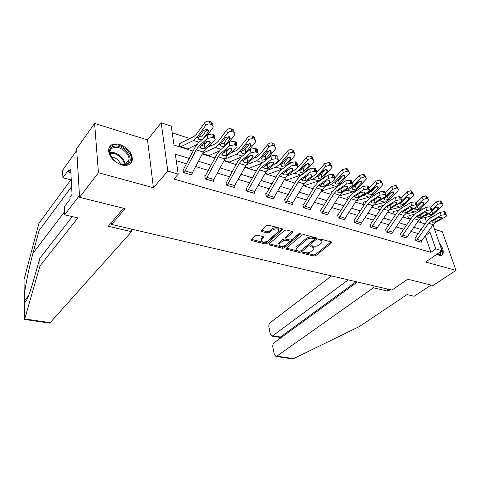 <?xml version="1.0" encoding="UTF-8"?>
<svg xmlns="http://www.w3.org/2000/svg" width="480" height="480" viewBox="0 0 480 480"><rect width="100%" height="100%" fill="white"/><g stroke="black" fill="none" stroke-linecap="round" stroke-linejoin="round"><path stroke-width="0.72" d="M302.652 252.648L302.796 253.326L313.902 256.092L315.786 255.66L331.824 242.616L331.392 241.962L320.214 238.968L318.654 239.52L320.43 240.384C321.78 240.804 322.254 241.518 321.852 242.544L319.65 244.686C317.742 246.024 315.684 246.498 313.47 246.108L312.012 245.73L310.662 246.042L310.794 246.732L312.246 247.11C313.602 247.512 314.082 248.22 313.686 249.228L311.55 251.304C309.678 252.612 307.644 253.08 305.442 252.702L303.99 252.342L302.652 252.648L302.796 253.326M121.62 164.946C128.22 166.332 131.826 164.4 132.45 159.144C131.676 152.424 127.398 147.522 119.604 144.444C112.794 142.884 109.104 144.9 108.552 150.48C109.536 157.2 113.892 162.024 121.62 164.946M436.866 254.262L439.02 255.234C440.802 255.708 442.068 255.348 442.812 254.148C443.952 251.256 442.812 247.608 439.38 243.198M257.484 235.218L255.474 235.68L251.052 239.76L251.592 240.558L265.128 243.93L267.102 243.474L282.75 229.602L282.252 228.816L268.584 225.162L266.544 225.636L261.072 230.67L261.6 231.486L267.468 233.016L269.484 232.548L272.088 230.214C276.216 228.18 278.472 228.462 278.856 231.072L268.098 240.798C264.036 242.778 261.81 242.496 261.414 239.952L263.862 237.498L263.34 236.712L257.484 235.218M79.572 197.31L76.638 148.74L94.608 123.432L98.436 172.722L79.572 197.31L125.082 208.668L111.654 224.436L391.932 290.076L407.706 279.216L432.996 285.528L456 270.336L425.646 262.05L441.99 250.704L435.75 248.892L430.884 252.306L173.874 179.028L178.23 174.114L167.826 171.096L161.202 122.808L171.234 126.114L174 145.092L193.128 151.098M98.436 172.722L153.402 187.722L167.826 171.096M286.326 248.286L286.572 249.276L299.274 252.444L301.188 252.006L317.118 238.716L316.668 238.02L303.87 234.6L301.89 235.056L286.326 248.286M282.474 248.256L269.364 244.986L269.076 243.972L284.508 230.424L286.524 229.956L292.218 231.48L292.704 232.242L285.858 238.344L286.344 239.088L290.064 240.048L292.032 239.592L298.68 233.904C299.73 233.388 300.306 233.454 300.402 234.102L284.412 247.812L282.474 248.256L282.21 247.062L269.256 243.816M456 270.336L442.332 231.708L434.532 229.278M111.486 222.474L111.654 224.436M430.884 252.306L425.37 236.04M418.416 233.67L411.15 231.48M403.914 229.296L396.318 227.01M388.95 224.79L381.012 222.396M373.512 220.14L365.208 217.638M357.57 215.334L348.882 212.718M341.094 210.372L331.998 207.63M324.066 205.242L314.544 202.374M306.45 199.932L296.478 196.926M288.228 194.442L277.776 191.292M269.352 188.754L258.39 185.454M249.798 182.862L238.296 179.4M229.518 176.754L217.452 173.118M208.482 170.418L195.81 166.596M186.642 163.836L176.274 160.71M415.368 237.978L414.912 237.846L415.83 240.63L421.308 242.238L421.176 241.848M400.866 233.688L400.392 233.55L401.292 236.37L406.938 238.026L406.806 237.618M385.902 229.266L385.41 229.122L386.292 231.978L392.118 233.682L391.98 233.25M370.458 224.7L369.954 224.55L370.812 227.442L376.824 229.2L376.686 228.744M354.516 219.984L353.994 219.828L354.828 222.756L361.038 224.574L360.894 224.094M338.04 215.112L337.506 214.956L338.31 217.914L344.73 219.798L344.586 219.288M321.018 210.078L320.46 209.916L321.24 212.916L327.876 214.86L327.732 214.314M309.876 209.586L304.176 207.894L316.482 187.836L318.852 185.172L328.596 178.26L328.08 174.954L318.36 181.896L314.826 185.892L303.768 204.438L303.432 204.858L302.838 204.702L303.582 207.738L310.446 209.748L310.302 209.172M285.192 199.488L284.598 199.308L285.312 202.386L292.41 204.468L292.266 203.85M266.328 193.908L265.716 193.722L266.388 196.842L273.744 198.996L273.6 198.33M246.786 188.13L246.15 187.938L246.786 191.094L254.406 193.332L254.262 192.618M227.118 185.334L239.262 163.44L241.56 160.494L250.89 152.688L250.512 149.196L241.212 157.032L237.78 161.448L226.872 181.656L226.542 182.118L225.864 181.944L226.458 185.142L234.366 187.458L234.216 186.684M205.512 175.92L204.822 175.722L205.368 178.962L213.57 181.362L213.426 180.528M183.696 169.47L182.982 169.26L183.474 172.542L191.994 175.044L191.85 174.126M417.378 212.442L415.728 211.692M402.648 207.456L400.968 206.916M387.204 202.452L385.734 201.978M371.244 197.286L370.008 196.884M354.75 191.94L353.76 191.622M337.692 186.414L336.966 186.18M320.034 180.696L319.59 180.552M306.624 176.352L306.288 176.244M287.862 170.274L287.328 170.1M268.41 163.974L267.66 163.734M248.238 157.44L247.254 157.122M232.338 152.292L231.714 152.088M227.304 150.66L226.068 150.258M211.476 145.536L209.922 145.032M205.554 143.616L204.054 143.13M189.828 138.522L172.212 132.816M420.81 222.588L419.634 219.114M408.162 216.144L407.706 216L408.594 218.688L410.604 219.318M393.468 211.86L393.822 211.584L393.336 211.452L394.206 214.17L395.652 214.62M379.002 206.91L378.522 206.76L379.368 209.508L380.214 209.778M363.738 202.08L363.24 201.924L364.272 204.768M347.988 197.094L347.472 196.932L348.096 199.116M331.332 192.288L331.746 191.928L331.194 191.778L331.53 192.996M321.558 190.968L321.672 191.388L321.24 191.256M304.368 185.55L304.482 185.994L303.162 185.58M286.602 179.946L286.71 180.408L284.442 179.7M268.212 174.144L268.326 174.636L265.038 173.604M249.186 168.138L249.294 168.66L244.914 167.286M229.47 161.916L229.578 162.468L224.034 160.728M209.046 155.466L209.148 156.054L202.35 153.918M179.826 143.85L179.124 143.628L179.598 146.772L187.956 149.4L187.86 148.77M153.402 187.722L147.51 139.902L94.608 123.432M147.51 139.902L161.202 122.808M417.294 212.202L421.932 208.674L423.114 209.064M189.372 158.478L175.32 154.17L178.23 174.114M435.75 248.892L430.038 232.272L428.322 231.744M421.212 229.566L413.952 227.334M406.716 225.12L399.126 222.792M391.758 220.53L383.82 218.1M376.32 215.796L368.016 213.252M360.378 210.906L351.69 208.248M343.902 205.86L334.806 203.07M326.874 200.634L317.346 197.718M309.252 195.234L299.28 192.174M291.024 189.642L280.566 186.438M272.142 183.852L261.174 180.492M252.576 177.852L241.068 174.324M232.284 171.636L220.206 167.928M211.23 165.18L198.546 161.292M430.026 216.33L430.56 217.878M433.014 224.916L441.99 250.704M426.462 221.862L424.98 217.542M422.244 209.58L421.932 208.674M202.314 153.978L215.016 157.968M223.998 160.788L236.088 164.586M244.878 167.346L256.398 170.964M265.002 173.664L275.976 177.108M284.406 179.754L294.87 183.042M303.126 185.634L313.11 188.772M321.204 191.31L330.732 194.304M338.67 196.794L347.766 199.65M355.548 202.092L364.236 204.822M371.88 207.222L380.178 209.826M387.678 212.184L395.616 214.674M402.978 216.984L410.568 219.372M417.804 221.64L425.058 223.92M425.898 235.272L430.038 232.272M313.5 247.776L311.958 245.922L312.246 247.11M311.28 245.748L311.958 245.922M321.66 241.056L320.124 239.196L320.43 240.384M319.41 239.004L320.124 239.196M303.324 252.348L313.614 254.922L315.498 254.49L331.098 241.884M286.506 248.136L298.998 251.262L300.906 250.824L316.416 237.954M299.292 251.166L300.636 250.854L314.37 239.454L314.244 238.74L312.684 238.326C310.416 237.912 308.328 238.398 306.408 239.772L296.25 248.586C295.83 249.63 296.328 250.362 297.744 250.776L299.292 251.166M314.466 238.842L313.944 237.54L314.244 238.74M296.136 248.874L295.974 247.392L296.76 246.438L306.114 238.572C308.034 237.192 310.122 236.712 312.39 237.126L313.944 237.54M292.05 231.438L285.822 236.838L285.714 237.708M299.382 233.58L284.148 246.612L284.412 247.812M279.606 243.66L278.994 244.41C279.39 246.834 281.568 247.08 285.528 245.16L289.338 241.812L288.852 241.08L285.138 240.126L283.17 240.582L279.606 243.66L279.342 242.454L278.73 243.21L278.922 244.578M289.212 241.248L288.582 239.88L288.852 241.08M279.342 242.454L282.9 239.37L284.868 238.92L288.582 239.88M282.21 247.062L284.148 246.612M261.324 240.156L261.168 238.728L263.232 236.688M278.682 229.602C277.956 227.196 275.67 226.992 271.824 228.984L272.088 230.214M261.432 230.28L267.21 231.786L269.22 231.318L271.824 228.984M251.43 239.352L264.876 242.718L266.844 242.262L282.114 228.78M420.108 218.652L429.144 216.594L433.134 214.368L442.146 205.974L442.944 204.666L440.922 201.102L442.428 203.682M409.05 218.832L411.36 218.184M431.802 209.874L437.604 204.432L436.314 201.936L440.016 200.79L440.922 201.102M430.8 207.132L436.314 201.936M407.838 216.39L409.554 215.454L414.522 214.284M435.18 207.756L432.126 210.624L435.042 207.882L438 206.964L438.576 207.822L437.952 208.854L432.294 214.092L429.612 214.638L429.09 213.756L429.576 213.006M440.016 200.79L441.318 203.286L442.224 203.598M441.318 203.286L437.604 204.432M416.292 240.768L428.61 223.26L431.022 220.974L441.084 215.268L440.406 212.256L444.342 211.656L445.026 214.674L441.084 215.268M415.038 238.224L426.768 221.412L430.374 217.986L440.406 212.256M420.852 242.1L433.164 224.694L435.576 222.432L445.644 216.768L446.526 215.982L445.938 214.974L445.026 214.674M445.938 214.974L445.254 211.962L444.342 211.656M445.254 211.962L446.34 215.172M434.67 219.636L435.528 221.736L432.432 222.3L432.006 221.292L438.126 217.68L441.264 217.206L441.738 218.01L441.042 218.628L440.7 217.104M435.528 221.736L441.042 218.628M441.552 251.01L440.406 254.478L436.884 254.25M437.34 254.442L439.572 254.274L440.292 253.536L440.682 251.61M441.498 255.258L442.026 254.61C442.992 252.576 442.47 249.798 440.448 246.276M114.096 146.25C124.668 143.628 136.884 162.522 125.892 164.61C115.23 167.58 102.72 147.978 114.096 146.25M119.562 163.908L125.058 164.424C127.62 163.746 128.964 162.102 129.084 159.498C129.48 153.486 120.156 145.92 114.144 147.432C111.42 148.08 110.022 149.796 109.956 152.586L111.822 157.884M120.51 164.208C118.89 159.978 115.818 157.584 111.3 157.038M130.428 163.782L131.736 159.906C132.246 152.454 120.708 143.052 113.226 144.9L109.248 147.24M357.396 281.988L274.182 342.684C273.048 343.716 272.598 345.162 272.832 347.034L274.314 354.546L275.892 356.454L276.864 356.148L293.64 358.626L292.026 358.83M293.64 358.626L359.43 326.508L407.004 294.612L414.144 296.28L431.082 285.054M331.524 275.928L270.204 322.686C269.088 323.736 268.65 325.17 268.878 326.988L270.318 334.278L271.8 336.078L272.802 335.754L280.434 337.02L279.684 337.386M348.27 279.852L272.802 335.754M372.822 285.6L373.458 287.832L276.864 356.148M387.264 288.984L387.912 291.186L373.458 287.832M390.132 289.656L387.912 291.186M356.13 281.694L280.434 337.02L280.626 337.98M71.628 186.678L39.078 230.49L38.898 223.38L24.03 279.576L24.318 301.668C25.5 304.296 28.56 297.246 33.504 280.512L39.798 258.36L72.342 216.594M39.078 230.49L32.952 253.302C28.74 268.662 24.678 289.194 24.252 296.598M24.582 319.458L39.99 265.878L77.886 217.89L64.668 214.806L64.296 206.922L70.062 199.278L69.954 197.148L72.042 194.37L70.68 169.188L68.64 172.014L68.532 169.974L62.922 177.768L71.262 179.952M62.922 177.768L62.568 170.358L76.746 150.438L79.464 195.462L64.668 214.806M38.898 223.38L70.86 179.844M123.534 208.284L108.252 226.284L131.514 231.684L50.172 322.686L49.296 323.094M131.514 231.684L131.25 229.026M39.99 265.878L39.798 258.36M68.64 172.014L70.86 172.608M404.88 214.344L414.84 211.968L418.824 209.688L427.83 201.114L428.604 199.824L426.564 196.158L428.064 198.768M394.674 214.314L396.162 213.846M417.018 205.398L423.144 199.524L421.872 196.998L425.628 195.834L426.564 196.158M416.322 202.344L421.872 196.998M393.822 211.584L399.09 209.928M417.306 206.208L420.612 203.046L423.612 202.116L424.218 203.04L423.606 204.048L417.954 209.406L415.23 209.952L414.678 209.016L416.178 207.288M425.628 195.834L426.912 198.354L427.848 198.678M426.912 198.354L423.144 199.524M417.204 206.442L421.302 202.53M389.214 209.916L400.086 207.198L404.052 204.858L413.052 196.098L413.802 194.832L411.75 191.052L413.238 193.692M379.854 209.664L380.46 209.394M395.358 205.614L399.312 203.184M401.892 200.658L408.216 194.454L406.968 191.904L410.784 190.722L411.75 191.052M401.262 197.526L406.968 191.904M378.654 207.192L380.388 206.184L383.214 205.452M403.158 204.564L400.386 205.122L399.81 204.114L400.122 203.568L405.714 198.06L408.762 197.112L409.398 198.102L408.81 199.092L403.158 204.564L404.052 204.858M410.784 190.722L412.044 193.266L413.01 193.596M412.044 193.266L408.216 194.454M401.796 201.978L406.74 197.364M401.766 236.508L414.102 218.676L416.514 216.342L426.552 210.486L425.892 207.432L429.882 206.826L430.554 209.88L426.552 210.486M400.518 233.952L412.284 216.816L415.878 213.318L425.892 207.432M406.47 237.888L418.8 220.158L421.212 217.842L431.256 212.034L432.108 211.266L431.496 210.192L430.554 209.88M431.496 210.192L430.824 207.144L429.882 206.826M430.824 207.144L431.922 210.402M420.258 214.926L421.134 217.134L417.996 217.704L417.528 216.666L423.63 212.964L426.81 212.484L427.308 213.336L426.636 213.942L426.3 212.382M421.134 217.134L426.636 213.942M391.632 233.538L386.802 232.104L399.132 213.948L401.538 211.566L411.552 205.548L410.91 202.458L414.96 201.84L415.608 204.93L411.552 205.548M385.542 229.542L397.332 212.07L400.926 208.5L410.91 202.458M391.656 233.526L403.98 215.478L406.392 213.114L417.228 206.4L416.58 205.254L415.608 204.93M416.58 205.254L415.926 202.164L414.96 201.84M415.926 202.164L417.036 205.482M405.39 210.06L406.284 212.382L405.348 212.778L403.104 212.964L402.51 212.04L403.176 211.386L408.666 208.098L411.888 207.606L412.416 208.518L411.774 209.106L411.444 207.51M406.284 212.382L411.774 209.106M373.074 205.368L384.858 202.278L388.812 199.866L397.8 190.914L398.526 189.684L396.45 185.784L397.932 188.454M378.822 200.946L383.82 198.234L385.05 197.004M386.058 195.99L392.802 189.216L391.572 186.642L395.454 185.442L396.45 185.784M385.458 192.81L391.572 186.642M363.378 202.38L366.852 200.862M387.888 199.566L385.068 200.136L384.462 199.056L384.75 198.54L390.33 192.906L393.432 191.946L394.098 193.014L387.888 199.566L388.812 199.866M395.454 185.442L396.69 188.01L397.692 188.352M396.69 188.01L392.802 189.216M386.544 196.95L391.638 192.078M356.43 200.7L369.132 197.19L373.068 194.718L382.038 185.562L382.734 184.374L380.64 180.336L382.116 183.042M361.704 196.17L363.984 195.528L367.914 193.032L376.872 183.81L375.672 181.206L379.614 179.982L380.64 180.336M369.042 188.058L375.672 181.206M347.61 197.412L349.974 196.146M372.12 194.406L369.252 194.982L368.61 193.83L368.874 193.344L374.442 187.584L377.592 186.606L378.294 187.758L372.12 194.406L373.068 194.718M379.614 179.982L380.826 182.58L381.858 182.934M380.826 182.58L376.872 183.81M370.128 192.024L371.652 191.124L376.002 186.66M339.21 195.918L352.89 191.94L356.808 189.396L366.414 178.884L364.302 174.708L365.766 177.45M343.968 191.286L347.574 190.218L351.48 187.656L360.408 178.218L359.232 175.584L363.24 174.342L364.302 174.708M352.176 183.078L359.232 175.584M331.746 191.928L332.502 191.394M355.824 189.078L352.908 189.66L352.23 188.424L352.47 187.98L358.02 182.082L361.218 181.092L361.962 182.328L355.824 189.078L356.808 189.396M363.24 174.342L364.428 176.97L365.496 177.336M364.428 176.97L360.408 178.218M353.628 186.72L355.38 185.748L359.814 181.08M371.316 227.586L383.676 209.064L386.076 206.628L396.054 200.454L395.43 197.322L399.54 196.686L400.17 199.818L396.054 200.454M370.086 224.994L381.9 207.174L385.488 203.526L395.43 197.322M376.326 229.056L388.686 210.642L391.086 208.23L401.856 201.372L401.172 200.154L400.17 199.818M401.172 200.154L400.542 197.022L399.54 196.686M400.542 197.022L401.658 200.394M390.042 205.032L390.948 207.474L390.012 207.888L387.72 208.068L387.108 207.078L387.744 206.448L393.21 203.07L396.48 202.566L397.032 203.544L396.42 204.114L396.096 202.482M390.948 207.474L396.42 204.114M355.344 222.906L367.71 204.018L370.104 201.528L380.034 195.18L379.44 192.006L383.604 191.364L384.21 194.538L380.034 195.18M354.126 220.296L365.958 202.116L369.534 198.384L379.44 192.006M360.522 224.424L372.882 205.656L375.282 203.184L385.968 196.188L385.248 194.88L384.21 194.538M385.248 194.88L384.642 191.706L383.604 191.364M384.642 191.706L385.77 195.144M374.184 199.824L375.108 202.41L374.172 202.83L371.838 203.016L371.19 201.954L371.796 201.348L377.238 197.874L380.556 197.364L381.138 198.402L380.556 198.954L380.244 197.286M375.108 202.41L380.556 198.954M338.85 218.076L351.204 198.804L353.598 196.26L363.474 189.732L362.904 186.516L367.128 185.856L367.71 189.072L363.474 189.732M337.638 215.448L349.482 196.89L353.052 193.074L362.904 186.516M344.196 219.642L356.556 200.496L358.95 197.97L369.546 190.824L368.784 189.426L367.71 189.072M368.784 189.426L368.202 186.216L367.128 185.856M368.202 186.216L369.342 189.714M357.792 194.436L358.74 197.172L357.798 197.604L355.416 197.79L354.738 196.656L355.314 196.074L360.726 192.504L364.098 191.982L364.71 193.092L364.158 193.62L363.858 191.916M358.74 197.172L364.158 193.62M321.36 191.046L336.102 186.51L339.99 183.9L349.536 173.214L347.406 168.888L348.858 171.666M325.578 186.3L330.6 184.734L334.482 182.094L343.38 172.434L342.228 169.776L346.302 168.504L347.406 168.888M334.71 177.978L342.228 169.776M338.976 183.564L336.006 184.158L335.298 182.832L335.508 182.43L341.034 176.394L344.286 175.386L345.066 176.718L338.976 183.564L339.99 183.9M346.302 168.504L347.466 171.162L348.57 171.54M347.466 171.162L343.38 172.434M336.588 181.212L338.562 180.192L343.056 175.326M321.798 213.078L334.14 193.416L336.522 190.812L346.338 184.092L345.792 180.834L350.082 180.156L350.634 183.42L346.338 184.092M320.598 210.438L332.448 191.484L336 187.578L345.792 180.834M327.324 214.698L339.672 195.162L342.054 192.576L352.554 185.28L351.75 183.786L350.634 183.42M351.75 183.786L351.192 180.528L350.082 180.156M351.192 180.528L351.996 182.028L352.35 184.098M340.848 188.856L341.814 191.754L340.872 192.198L338.442 192.384L337.716 191.19L338.268 190.62L343.65 186.948L347.064 186.414L347.712 187.596L347.202 188.1L346.908 186.366M341.814 191.754L347.202 188.1M303.174 185.556L303.942 185.796L318.738 180.9L322.602 178.206L332.07 167.352L329.922 162.864L331.368 165.684M306.498 181.218L313.05 179.058L316.896 176.34L325.752 166.446L324.636 163.758L328.776 162.468L329.922 162.864M316.8 172.554L324.636 163.758M321.546 177.864L318.528 178.47L317.958 176.688L323.46 170.508L326.766 169.482L327.588 170.922L321.546 177.864L322.602 178.206M328.776 162.468L329.904 165.156L331.05 165.546M329.904 165.156L325.752 166.446M318.978 175.512L321.162 174.444L325.704 169.386M303.432 204.858L302.976 205.26M309.894 209.568L322.206 189.642L324.582 186.996L334.962 179.544L334.11 177.948L332.958 177.564L328.596 178.26M334.11 177.948L333.582 174.648L332.43 174.258L332.958 177.564M333.582 174.648L334.434 176.25L334.758 178.284M323.028 183.396L323.358 183.192L324.294 186.15L329.646 182.394L329.37 180.624M326.748 180.792L323.358 183.192M328.08 174.954L332.43 174.258M324.294 186.15L320.874 186.798L320.088 185.562L325.968 181.194L329.436 180.648L330.126 181.914L329.646 182.394M284.448 179.676L286.146 180.21L300.774 175.086L304.596 172.32L313.416 162.258L313.98 161.286L311.814 156.624L313.254 159.486M286.944 175.956L294.882 173.184L298.692 170.388L307.5 160.248L306.414 157.53C307.674 156.288 309.078 155.85 310.632 156.216L311.814 156.624M297.9 167.382L306.414 157.53M295.458 169.404L297.468 167.88M303.51 171.96L300.432 172.578L299.796 170.748L305.262 164.412L308.622 163.368L309.486 164.922L303.51 171.96L304.596 172.32M310.632 156.216L311.724 158.928L312.912 159.336M311.724 158.928C310.17 158.568 308.76 159.006 307.5 160.248M300.756 169.596L303.156 168.498L307.722 163.254M285.906 202.56L298.2 182.058L300.558 179.328L310.218 172.212L309.732 168.858L314.148 168.15L314.646 171.504L310.218 172.212M284.736 199.908L296.58 180.108L300.096 176.01L309.732 168.858M291.822 204.294L304.128 183.936L306.492 181.224L316.74 173.604L315.84 171.9L314.646 171.504M303.936 177.972L305.256 177.354L306.162 180.348L311.466 176.478L311.208 174.69M315.84 171.9L315.342 168.552L314.148 168.15M315.342 168.552L316.242 170.262L316.542 172.266M308.904 174.678L305.256 177.354M306.162 180.348L302.688 181.008L301.842 179.736L307.656 175.242L311.178 174.678L311.904 176.034L311.466 176.478M285.966 166.212L295.242 155.004L293.052 150.162L294.492 153.072M265.05 173.586L267.744 174.432L282.348 169.008M266.916 170.49L276.066 167.1L279.84 164.22L288.582 153.822L287.538 151.074C288.798 149.802 290.226 149.358 291.828 149.742L293.052 150.162M274.686 164.022L276.324 163.404L278.838 161.472L287.538 151.074M284.826 165.852L281.694 166.476L280.98 164.592L286.404 158.1L289.83 157.032L290.736 158.712L284.826 165.852L285.954 166.218M291.828 149.742L292.884 152.484L294.114 152.904M292.884 152.484C291.276 152.106 289.842 152.55 288.582 153.822M281.892 163.458L283.632 163.05L284.508 162.336L289.092 156.912M267.006 197.022L279.264 176.076L281.598 173.28L291.162 165.942L290.712 162.546L295.2 161.82L295.662 165.216L291.162 165.942M265.854 194.364L277.68 174.108L281.172 169.914L290.712 162.546M267.024 197.004L273.156 198.798L285.408 178.02L287.748 175.242L297.858 167.448L296.904 165.63L295.662 165.216M284.778 172.05L286.506 171.312L287.376 174.336L292.626 170.352L292.386 168.54M296.904 165.63L296.436 162.234L295.2 161.82M296.436 162.234L297.39 164.064L297.666 166.032M290.31 168.408L286.506 171.312M287.376 174.336L286.428 174.822L283.848 175.008L282.93 173.7L288.678 169.068L292.254 168.492L293.028 169.938L292.626 170.352M267.618 158.706L275.808 148.506L273.606 143.46L275.04 146.418M244.926 167.262L248.688 168.444L262.116 163.146M246.264 164.862L256.566 160.794L260.298 157.824L268.968 147.162L267.966 144.384C269.22 143.082 270.678 142.626 272.334 143.022L273.606 143.46M253.11 158.538L256.854 157.038L259.332 155.052L267.966 144.384M265.464 159.516L262.278 160.152L261.48 158.214L266.862 151.554L270.342 150.468L271.296 152.28L265.464 159.516L266.28 159.786M272.334 143.022L273.348 145.794L274.62 146.232M273.348 145.794C271.686 145.404 270.228 145.86 268.968 147.162M262.356 157.086L264.306 156.684L265.188 155.952L269.766 150.348M247.422 191.286L259.626 169.872L261.948 167.004L271.404 159.438L270.984 155.994L275.544 155.25L275.97 158.7L271.404 159.438M246.288 188.622L258.096 167.898L261.558 163.59L270.984 155.994M253.776 193.146L265.998 171.888L268.326 169.038L278.274 161.07C278.766 160.224 278.424 159.576 277.26 159.126L275.97 158.7M264.99 165.864L267.078 165.042L267.9 168.108L273.096 163.998L272.874 162.168M277.26 159.126L276.828 155.682L275.544 155.25M276.828 155.682C277.992 156.132 278.334 156.786 277.842 157.638L278.088 159.57M270.972 161.934L267.078 165.042M267.9 168.108L266.958 168.606L264.318 168.798L263.328 167.448L268.998 162.666L272.634 162.078L273.456 163.626L273.096 163.998M248.67 150.75L255.648 141.762C256.002 140.61 255.588 139.794 254.4 139.308L253.428 136.512C254.61 136.998 255.024 137.814 254.676 138.966L254.868 139.524M224.046 160.704L228.954 162.246L241.098 157.128M224.91 159.072L236.352 154.26L240.03 151.194L248.616 140.25L247.662 137.442C248.91 136.104 250.392 135.642 252.108 136.056L253.428 136.512M230.646 153.012L236.67 150.438L239.112 148.386L247.662 137.442M245.394 152.952L242.142 153.594L241.254 151.596L246.582 144.762L250.128 143.658L251.136 145.608L245.394 152.952L245.868 153.108M252.108 136.056L253.074 138.858L254.4 139.308M253.074 138.858C251.358 138.45 249.87 138.912 248.616 140.25M242.094 150.468L244.266 150.084L245.154 149.334L249.708 143.556M226.542 182.118L226.002 182.676M233.706 187.266L245.874 165.528L248.178 162.606L257.952 154.458C258.48 153.558 258.12 152.862 256.866 152.37L255.534 151.932L250.89 152.688M244.506 159.42L246.918 158.538L247.704 161.64L252.828 157.404L252.63 155.568M256.866 152.37L256.476 148.878L255.144 148.434L255.534 151.932M256.476 148.878C257.724 149.37 258.09 150.072 257.562 150.972L257.772 152.868M250.872 155.25L246.918 158.538M250.512 149.196L255.144 148.434M247.704 161.64L246.756 162.156L244.062 162.348L242.994 160.956L248.58 156.018L252.27 155.418L253.146 157.074L252.828 157.404M229.092 142.272L234.714 134.772C235.122 133.536 234.684 132.654 233.4 132.126L232.476 129.294C233.76 129.828 234.198 130.71 233.79 131.94L233.928 132.366M202.356 153.894L208.494 155.826L219.378 150.918M202.734 153.168L215.376 147.48L218.994 144.312L227.484 133.074L226.578 130.236C227.826 128.862 229.332 128.394 231.108 128.82L232.476 129.294M207.222 147.48L215.718 143.592L218.124 141.474L226.578 130.236M224.562 146.136L221.244 146.796L220.248 144.768L225.534 137.712L229.146 136.584L230.202 138.69L224.676 146.172M231.108 128.82L232.026 131.652L233.4 132.126M232.026 131.652C230.25 131.226 228.732 131.7 227.484 133.074M221.082 143.592L223.476 143.238L224.364 142.47L228.888 136.512M206.058 179.16L218.124 156.762L220.392 153.738L229.578 145.68L229.248 142.134L233.958 141.354L234.3 144.9L229.578 145.68M204.96 176.514L216.696 154.758L220.086 150.228L229.248 142.134M212.892 181.164L224.988 158.928L227.268 155.934L236.844 147.588C237.414 146.634 237.03 145.89 235.686 145.362L234.3 144.9M223.272 152.706L226.002 151.794L226.734 154.932L231.786 150.558L231.612 148.722M235.686 145.362L235.338 141.816L233.958 141.354M235.338 141.816C236.682 142.35 237.066 143.094 236.496 144.054L236.676 145.908M229.98 148.32L226.002 151.794M226.734 154.932L225.792 155.466L223.038 155.658L221.88 154.212L227.37 149.124L231.12 148.506L232.056 150.27L231.786 150.558M208.152 134.166L212.97 127.506C213.438 126.192 212.976 125.238 211.584 124.656L210.714 121.794C212.1 122.382 212.562 123.336 212.1 124.65L212.184 124.944M180.3 146.994L187.284 149.16L196.908 144.492M180.318 146.97L193.59 140.436L197.148 137.166L205.53 125.616L204.678 122.748C205.914 121.338 207.456 120.858 209.292 121.308L210.714 121.794M179.256 144.516L181.044 142.83L193.968 136.488L196.332 134.298L204.678 122.748M201.876 139.692L199.548 139.728C198.42 139.314 198.06 138.606 198.468 137.598L203.664 130.392L207.348 129.24L208.464 130.146L208.458 131.508L203.88 137.832M209.292 121.308L210.156 124.17L211.584 124.656M210.156 124.17C208.314 123.72 206.772 124.206 205.53 125.616M199.26 136.44L201.894 136.128L202.782 135.336L207.258 129.21M191.286 174.834L184.206 172.734L196.164 149.826L198.408 146.724L207.432 138.396L207.144 134.796L211.932 133.992L212.232 137.592L207.432 138.396M183.108 170.124L194.796 147.81L198.144 143.16L207.144 134.796M191.304 174.816L203.292 152.076L205.548 148.998L214.908 140.454C215.526 139.44 215.112 138.642 213.672 138.072L212.232 137.592M201.246 145.71L204.276 144.786L204.954 147.966L209.922 143.448L209.772 141.618M213.672 138.072L213.372 134.472L211.932 133.992M213.372 134.472C214.812 135.048 215.22 135.846 214.608 136.866L214.758 138.684M208.248 141.144L204.276 144.786M204.954 147.966L204.018 148.512L201.198 148.704L199.95 147.216L200.154 146.76L205.332 141.954L209.142 141.318C210.3 141.774 210.63 142.404 210.144 143.208L209.922 143.448M318.798 239.328L318.966 240M310.632 246.066L310.794 246.732M331.266 241.926L331.536 242.958M315.498 254.49L315.786 255.66M313.614 254.922L313.902 256.092M316.584 238.002L316.848 239.046M300.906 250.824L301.188 252.006M298.998 251.262L299.274 252.444M286.35 248.274L286.572 249.276M312.39 237.126L312.684 238.326M306.114 238.572L306.408 239.772M296.76 246.438L297.042 247.626M269.136 243.918L269.364 244.986M292.212 231.48L292.458 232.542M285.822 236.838L286.092 238.05M300.048 233.574L300.228 234.318M284.868 238.92L285.138 240.126M282.9 239.37L283.17 240.582M263.436 236.742L263.646 237.762M261.732 238.032L261.984 239.25M269.22 231.318L269.484 232.548M267.21 231.786L267.468 233.016M261.36 230.34L261.6 231.486M282.276 228.822L282.516 229.896M266.844 242.262L267.102 243.474M264.876 242.718L265.128 243.93M251.364 239.412L251.592 240.558M425.442 215.4L429.144 216.594M432.294 214.092L433.134 214.368M409.068 218.814L410.616 219.3M409.458 218.622L410.79 219.042M437.952 208.854L436.956 206.928M431.916 211.53L432.6 213.84M420.87 242.088L416.31 240.75M432.006 221.292L431.022 220.974M435.576 222.432L434.598 222.12M433.164 224.694L428.61 223.26M422.082 240.828L417.522 239.484M109.956 152.712L110.16 152.664C116.082 151.146 125.244 158.442 125.004 164.436M124.308 164.55C124.302 158.802 115.65 152.034 110.016 153.42M24.318 301.668L24.546 319.29M24.684 318.924L50.172 322.686M64.524 211.812L32.952 253.302M414.516 208.278L415.014 208.44M410.61 210.6L414.84 211.968M417.954 209.406L418.824 209.688M394.692 214.302L395.664 214.608M395.082 214.104L395.838 214.338M423.606 204.048L422.61 202.062M417.426 206.244L418.26 209.148M399.222 203.274L400.122 203.568M395.292 205.65L400.086 207.198M379.872 209.646L380.226 209.76M408.81 199.092L407.808 197.046M402.654 201.366L403.464 204.3M406.488 237.876L401.784 236.496M417.528 216.666L416.514 216.342M421.212 217.842L420.204 217.524M418.8 220.158L414.102 218.676M407.7 236.586L402.996 235.2M402.588 211.902L401.538 211.566M406.392 213.114L405.348 212.778M403.98 215.478L399.132 213.948M392.862 232.212L388.008 230.784M383.82 198.234L384.75 198.54M379.872 200.664L384.858 202.278M393.528 193.974L392.526 191.868M387.402 196.326L388.194 199.296M367.914 193.032L368.874 193.344M363.984 195.528L369.132 197.19M377.748 188.688L376.746 186.516M371.652 191.124L372.426 194.13M351.48 187.656L352.47 187.98M347.574 190.218L352.89 191.94M361.434 183.228L360.438 180.99M355.38 185.748L356.13 188.796M376.344 229.038L371.334 227.574M387.162 206.976L386.076 206.628M391.086 208.23L390.012 207.888M388.686 210.642L383.676 209.064M377.556 227.7L372.54 226.224M360.54 224.406L355.368 222.894M371.226 201.888L370.104 201.528M375.282 203.184L374.172 202.83M372.882 205.656L367.71 204.018M361.746 223.038L356.568 221.514M344.214 219.624L338.868 218.058M354.756 196.632L353.598 196.26M358.95 197.97L357.798 197.604M356.556 200.496L351.204 198.804M345.42 218.226L340.068 216.648M334.482 182.094L335.508 182.43M330.6 184.734L336.102 186.51M344.568 177.576L343.578 175.278M338.562 180.192L339.282 183.276M327.342 214.68L321.816 213.06M337.716 191.19L336.522 190.812M342.054 192.576L340.872 192.198M339.672 195.162L334.14 193.416M328.542 213.252L323.01 211.62M316.896 176.34L317.958 176.688M313.05 179.058L318.738 180.9M303.348 185.262L304.32 185.568M327.114 171.732L326.136 169.374M321.162 174.444L321.852 177.57M263.862 237.498L263.772 236.934M320.088 185.562L318.852 185.172M324.582 186.996L323.352 186.606M322.206 189.642L316.482 187.836M311.088 208.11L305.37 206.424M298.692 170.388L299.796 170.748M294.882 173.184L300.774 175.086M284.622 179.376L286.524 179.97M309.048 165.684L308.082 163.26M303.156 168.498L303.816 171.66M291.84 204.276L285.924 202.542M301.842 179.736L300.558 179.328M306.492 181.224L305.214 180.816M304.128 183.936L298.2 182.058M293.028 202.782L287.106 201.036M279.84 164.22L280.98 164.592M276.066 167.1L282.168 169.074M265.218 173.274L268.11 174.186M290.328 159.414L289.386 156.936M284.508 162.336L285.132 165.54M282.93 173.7L281.598 173.28M287.748 175.242L286.428 174.822M285.408 178.02L279.264 176.076M274.332 197.274L268.2 195.468M260.298 157.824L261.48 158.214M256.566 160.794L262.602 162.75M245.1 166.95L249.054 168.192M270.93 152.916L270.012 150.384M265.188 155.952L265.77 159.198M253.794 193.128L247.44 191.268M263.328 167.448L261.948 167.004M268.326 169.038L266.958 168.606M265.998 171.888L259.626 169.872M254.964 191.562L248.61 189.69M240.03 151.194L241.254 151.596M236.352 154.26L242.244 156.162M224.214 160.38L229.314 161.982M250.8 146.178L249.924 143.598M245.154 149.334L245.694 152.622M233.724 187.248L227.136 185.316M242.994 160.956L241.56 160.494M248.178 162.606L246.756 162.156M245.874 165.528L239.262 163.44M234.888 185.646L228.294 183.702M218.994 144.312L220.266 144.732M215.376 147.48L221.106 149.328M202.53 153.564L208.848 155.55M229.914 139.182L229.08 136.56M224.364 142.47L224.862 145.8M212.91 181.146L206.076 179.142M221.88 154.212L220.392 153.738M227.268 155.934L225.792 155.466M224.988 158.928L218.124 156.762M214.062 179.508L207.222 177.486M197.148 137.166L198.468 137.598M193.59 140.436L199.146 142.23M180.66 146.688L187.632 148.878M208.218 131.916L207.432 129.27M202.782 135.336L203.196 138.468M199.95 147.216L198.408 146.724M205.548 148.998L204.018 148.512M203.292 152.076L196.164 149.826M192.444 173.13L185.34 171.036M442.812 254.148L441.942 254.748M331.686 242.094L331.824 242.616M316.98 238.164L317.118 238.716M295.974 247.392L296.25 248.586M292.566 231.642L292.704 232.242M285.582 237.132L285.858 238.344M300.306 233.694L300.402 234.102M278.73 243.21L278.994 244.41M261.168 238.728L261.414 239.952M282.612 228.984L282.75 229.602M438.576 207.822L438.174 207.042M441.738 218.01L441.594 217.374M438.84 254.544L440.292 253.536M125.184 164.394L129.084 159.498M271.8 336.078L279.738 337.398M279.99 338.442L279.774 337.392M275.892 356.454L292.302 358.866M28.668 295.566L24.27 300.984M24.528 319.446L49.416 323.112M424.218 203.04L423.792 202.194M409.398 198.102L408.954 197.196M427.308 213.336L427.158 212.658M412.416 208.518L412.266 207.792M394.098 193.014L393.636 192.036M378.294 187.758L377.808 186.702M361.962 182.328L361.452 181.194M397.032 203.544L396.882 202.77M381.138 198.402L380.982 197.58M364.71 193.092L364.554 192.21M345.066 176.718L344.538 175.494M347.712 187.596L347.556 186.666M327.588 170.922L327.036 169.596M330.126 181.914L329.97 180.924M309.486 164.922L308.916 163.5M311.904 176.034L311.754 174.978M290.736 158.712L290.154 157.176M293.028 169.938L292.878 168.822M271.296 152.28L270.702 150.63M273.456 163.626L273.312 162.438M251.136 145.608L250.53 143.838M253.146 157.074L253.008 155.82M230.202 138.69L229.596 136.794M232.056 150.27L231.93 148.95M208.458 131.508L207.858 129.48M210.144 143.208L210.03 141.816"/></g></svg>
